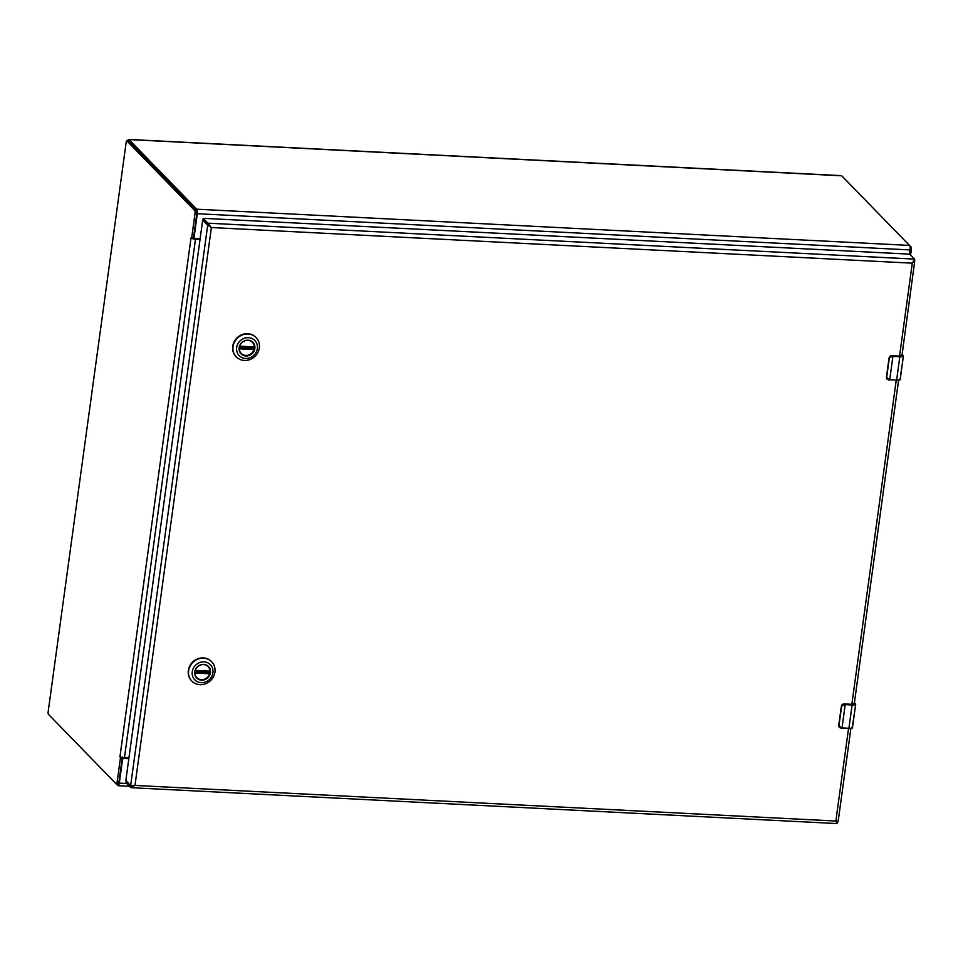 <?xml version="1.0" encoding="UTF-8"?>
<svg xmlns="http://www.w3.org/2000/svg" width="963" height="963" viewBox="0 0 963 963"><rect width="100%" height="100%" fill="white"/><g stroke="black" fill="none" stroke-linecap="round" stroke-linejoin="round"><path stroke-width="1.44" d="M128.825 758.688L124.119 758.447A1.505 1.384 135.8 0 0 122.494 759.819L119.292 783.112A3.635 1.107 92.9 0 1 118.1 785.712A3.635 1.107 92.9 0 1 117.811 785.555L116.318 784.026M127.718 140.947A3.635 1.107 92.9 0 1 128.705 139.43A3.635 1.107 92.9 0 1 128.994 139.575L196.765 209.2A3.635 1.107 92.9 0 1 197.295 213.714L194.105 237.006A1.505 1.384 135.8 0 0 195.345 238.523L200.051 238.764M909.421 254.136L909.999 249.935A3.635 1.107 -87.1 0 0 909.457 245.409L841.698 175.796A3.635 1.107 -87.1 0 0 841.409 175.639L128.705 139.43M124.119 758.447L123.589 757.917A1.505 1.384 135.8 0 0 122.132 758.772M123.589 757.917L128.898 758.182M193.599 236.994A1.505 1.384 135.8 0 0 193.936 237.596L194.454 238.138M843.179 177.324A2.01 0.614 92.9 0 1 843.263 177.385L911.058 247.034A2.01 0.614 92.9 0 1 911.359 249.525L910.613 254.918M119.966 756.605L191.011 237.969L191.685 237.837L195.068 213.124A2.01 0.614 -87.1 0 0 194.779 210.632L126.984 140.983A2.01 0.614 -87.1 0 0 126.827 140.899A2.01 0.614 -87.1 0 0 126.165 142.331L48.15 711.826A2.01 0.614 -87.1 0 0 48.451 714.329L116.234 783.966A2.01 0.614 -87.1 0 0 116.403 784.051A2.01 0.614 -87.1 0 0 117.065 782.618L120.447 757.905L119.966 756.605L121.723 757.387A3.635 0.939 7.8 0 0 124.444 757.821L128.91 758.037M191.011 237.969L192.769 238.764L191.685 237.837L193.479 237.933L196.861 213.22A2.01 0.614 -87.1 0 0 196.572 210.728L128.777 141.08A2.01 0.614 -87.1 0 0 128.609 140.995A2.01 0.614 -87.1 0 0 128.44 141.067M199.955 239.414L195.489 239.185A3.635 0.939 -172.2 0 1 192.769 238.764L193.479 237.933M121.723 757.387L120.447 757.905L122.241 758.001L122.602 757.074M118.028 784.063A2.01 0.614 -87.1 0 0 118.196 784.147A2.01 0.614 -87.1 0 0 118.846 782.714L122.241 758.001M200.027 238.908L193.647 238.439M913.333 261.479L914.453 260.901L914.694 259.107L912.274 263.164L899.55 356.081L891.726 355.684M210.873 227.015L207.984 223.187L207.743 224.993L210.873 227.015L209.224 225.065M132.641 785.724L130.92 785.748L130.679 787.541L131.462 787.71L837.148 823.57L837.244 821.692M848.535 728.534L835.86 821.03L837.942 821.668L835.342 820.5L836.149 821.583M203.253 218.324L207.984 223.187L914.694 259.107L909.517 254.136L203.253 218.324L203.024 220.154L207.743 224.993L130.619 785.724L132.196 785.808L130.92 785.748M125.972 782.642L126.177 781.174L125.948 782.678L130.679 787.541L134.976 785.423L130.619 785.724L125.852 780.427L202.687 220.118L207.43 224.981L211.391 227.545L912.274 263.164L914.754 260.913L901.922 355.865M837.389 823.461L836.257 822.017M210.078 672.571A7.957 7.295 -44.2 0 1 204.734 679.252A7.957 7.295 -44.2 0 1 196.813 677.735A7.957 7.295 -44.2 0 1 194.947 671.801A7.957 7.295 -44.2 0 1 200.28 665.12A7.957 7.295 -44.2 0 1 208.213 666.637A7.957 7.295 -44.2 0 1 210.078 672.571M194.743 671.873A8.246 7.56 -44.2 0 1 207.454 665.638A8.246 7.56 -44.2 0 1 205.576 679.312A8.246 7.56 -44.2 0 1 194.743 671.873M212.931 672.8A10.87 9.967 -44.2 0 1 196.187 681.01A10.87 9.967 -44.2 0 1 198.655 663.001A10.87 9.967 -44.2 0 1 212.931 672.8M203.578 658.186A13.831 12.688 135.8 0 0 190.048 666.227A13.831 12.688 135.8 0 0 191.854 681.07A13.831 12.688 135.8 0 0 205.649 683.718A13.831 12.688 135.8 0 0 214.93 672.09A13.831 12.688 135.8 0 0 211.679 661.774A13.831 12.688 135.8 0 0 203.578 658.186M211.535 661.641A13.831 12.688 135.8 0 0 211.403 661.497A13.831 12.688 135.8 0 0 192.648 662.05A13.831 12.688 135.8 0 0 191.589 680.793A13.831 12.688 135.8 0 0 191.721 680.925M206.443 665.337A7.909 7.247 -44.2 0 1 208.068 666.565A7.909 7.247 -44.2 0 1 209.982 671.127L195.272 670.38M194.983 671.572L208.634 672.27A7.909 7.247 135.8 0 0 208.815 671.355M208.634 672.27L209.621 673.775A7.909 7.247 -44.2 0 1 203.963 679.324A7.909 7.247 -44.2 0 1 196.741 677.591A7.909 7.247 -44.2 0 1 195.561 675.93M254.485 348.365A7.957 7.295 -44.2 0 1 249.152 355.058A7.957 7.295 -44.2 0 1 241.219 353.529A7.957 7.295 -44.2 0 1 239.354 347.595A7.957 7.295 -44.2 0 1 244.698 340.914A7.957 7.295 -44.2 0 1 252.619 342.431A7.957 7.295 -44.2 0 1 254.485 348.365M239.149 347.667A8.246 7.56 -44.2 0 1 251.861 341.432A8.246 7.56 -44.2 0 1 249.995 355.106A8.246 7.56 -44.2 0 1 239.149 347.667M257.35 348.594A10.87 9.967 -44.2 0 1 240.606 356.816A10.87 9.967 -44.2 0 1 243.073 338.795A10.87 9.967 -44.2 0 1 257.35 348.594M247.997 333.98A13.831 12.688 135.8 0 0 234.454 342.021A13.831 12.688 135.8 0 0 236.272 356.864A13.831 12.688 135.8 0 0 250.055 359.512A13.831 12.688 135.8 0 0 259.336 347.884A13.831 12.688 135.8 0 0 256.086 337.568A13.831 12.688 135.8 0 0 247.997 333.98M255.953 337.435A13.831 12.688 135.8 0 0 255.821 337.291A13.831 12.688 135.8 0 0 237.054 337.844A13.831 12.688 135.8 0 0 235.995 356.587A13.831 12.688 135.8 0 0 236.128 356.719M250.849 341.131A7.909 7.247 -44.2 0 1 252.475 342.359A7.909 7.247 -44.2 0 1 254.401 346.921L239.691 346.174M239.39 347.366L253.04 348.064A7.909 7.247 135.8 0 0 253.233 347.149M253.04 348.064L254.039 349.569A7.909 7.247 -44.2 0 1 248.382 355.118A7.909 7.247 -44.2 0 1 241.147 353.385A7.909 7.247 -44.2 0 1 239.968 351.724M854.47 713.101L855.228 707.576M852.773 723.634L853.712 718.639M853.615 717.483L854.446 713.294M854.434 702.521L855.686 704.23A5.02 1.3 -172.2 0 0 855.493 703.797L855.18 703.411C855.686 704.206 854.65 704.567 852.062 704.519L845.201 704.639A6.272 1.625 -172.2 0 1 844.274 704.567L841.614 706.264L838.978 725.476L841.084 727.859A6.272 1.625 7.8 0 0 842.011 727.932L848.921 728.281L852.111 704.988L845.201 704.639L842.011 727.932L840.988 728.112L839.411 727.354L838.737 725.392L841.361 706.156L844.021 703.905M854.337 703.243L851.846 704.302L844.094 703.905A2.504 2.299 135.8 0 0 841.65 705.325M896.228 380.313L851.846 704.302L844.057 703.893L841.361 706.156L838.978 725.476M902.175 364.881L902.933 359.355M900.477 375.414L901.416 370.418M901.32 369.262L902.138 365.073M902.138 354.3L903.39 356.009A5.02 1.3 -172.2 0 0 903.198 355.576L902.885 355.191C903.39 355.985 902.343 356.346 899.755 356.298L892.906 356.418A6.272 1.625 -172.2 0 1 891.979 356.346L889.318 358.043L886.682 377.255L888.789 379.639A6.272 1.625 7.8 0 0 889.716 379.711L896.625 380.06L899.815 356.767L892.906 356.418L889.716 379.711L888.693 379.904L887.116 379.133L886.429 377.171L889.066 357.959L891.786 355.684A2.504 2.299 135.8 0 0 889.355 357.104M902.042 355.022L899.55 356.081L891.762 355.672L889.318 358.043M128.994 139.575L841.698 175.796M196.765 209.2L909.457 245.409M126.731 783.497L119.292 783.112M197.295 213.714L909.999 249.935M911.359 249.525L910.047 249.453M911.058 247.034L910.011 246.973M196.572 210.728L194.779 210.632M195.068 213.124L196.861 213.22M124.444 757.821L195.489 239.185M117.065 782.618L118.846 782.714M126.984 140.983L128.777 141.08M835.86 821.03L134.976 785.423L211.391 227.545M202.712 220.142L203.277 218.348M209.886 671.392L195.188 670.645L209.91 671.404M194.875 672.535L209.621 673.281M209.621 673.775L194.875 673.029M254.292 347.186L239.606 346.439L254.316 347.21M239.293 348.329L254.027 349.075M254.039 349.569L239.281 348.823M852.062 704.519L852.111 704.988A5.02 1.3 -172.2 0 0 855.686 704.23L852.496 727.522A5.02 1.3 7.8 0 1 848.921 728.281L841.891 728.197L848.8 728.546C851.942 728.329 853.182 727.98 852.496 727.522M844.274 704.567L845.153 704.17M855.18 703.411L854.422 702.629M848.764 728.534C851.352 728.582 852.387 728.221 851.894 727.426M854.217 703.989L851.786 704.302M838.785 726.271A2.504 2.299 135.8 0 0 839.375 727.306M838.737 725.344L839.411 727.354L841.891 728.197M899.755 356.298L899.815 356.767A5.02 1.3 -172.2 0 0 903.39 356.009L900.2 379.302A5.02 1.3 7.8 0 1 896.625 380.06L896.505 380.325C899.057 380.361 900.092 380 899.598 379.205M889.619 379.964L888.693 379.904M891.979 356.346L892.845 355.949M902.885 355.191L902.126 354.408M888.789 379.639L887.031 379.049A2.504 2.299 135.8 0 0 887.067 379.097M886.682 377.255L889.066 357.959M886.49 378.062A2.504 2.299 135.8 0 0 887.031 379.049L886.429 377.147M118.1 785.712L129.451 786.29M118.196 784.147L116.403 784.051M128.609 140.995L126.827 140.899M838.111 821.668L850.883 728.485M854.229 704.085L898.587 380.265M896.505 380.325C899.647 380.108 900.887 379.771 900.2 379.302M901.91 355.768L899.514 356.069"/></g></svg>
